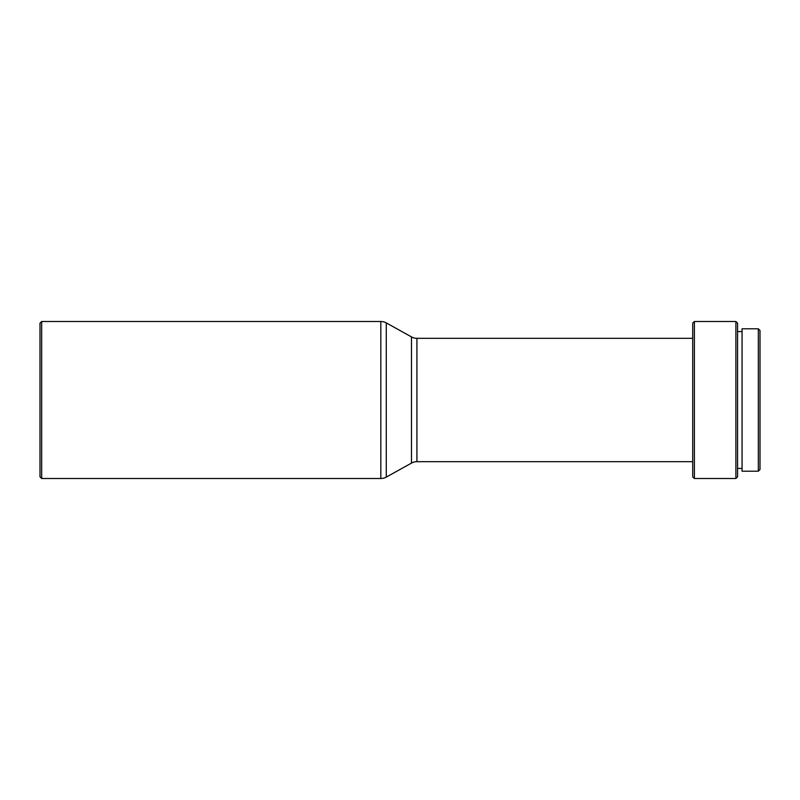 <?xml version="1.0" encoding="UTF-8"?>
<svg xmlns="http://www.w3.org/2000/svg" width="800" height="800" viewBox="0 0 800 800"><rect width="100%" height="100%" fill="white"/><g stroke="black" fill="none" stroke-linecap="round" stroke-linejoin="round"><path stroke-width="1.2" d="M758.32 471.21L760 469.53L760 330.47L758.32 328.79L742.06 328.79L742.06 471.21L758.32 471.21L758.32 328.79M742.06 331.59L737.57 331.59M742.06 468.41L737.57 468.41M735.89 478.5L737.57 476.82L737.57 323.18L735.89 321.5L694.39 321.5L694.39 478.5L735.89 478.5L735.89 321.5M694.39 478.5L692.71 476.82L692.71 323.18L694.39 321.5M692.71 338.32L416.92 338.32A11.21 11.21 0 0 1 411.48 336.91L386.28 322.91A11.21 11.21 0 0 0 380.83 321.5L41.68 321.5L41.68 478.5L380.83 478.5L380.83 321.5M692.71 461.68L416.92 461.68L416.92 338.32M380.83 478.5A11.21 11.21 0 0 0 386.28 477.09L411.48 463.09A11.21 11.21 0 0 1 416.92 461.68M41.68 478.5L40 476.82L40 323.18L41.68 321.5M411.48 463.09L411.48 336.91M386.28 477.09L386.28 322.91"/></g></svg>
